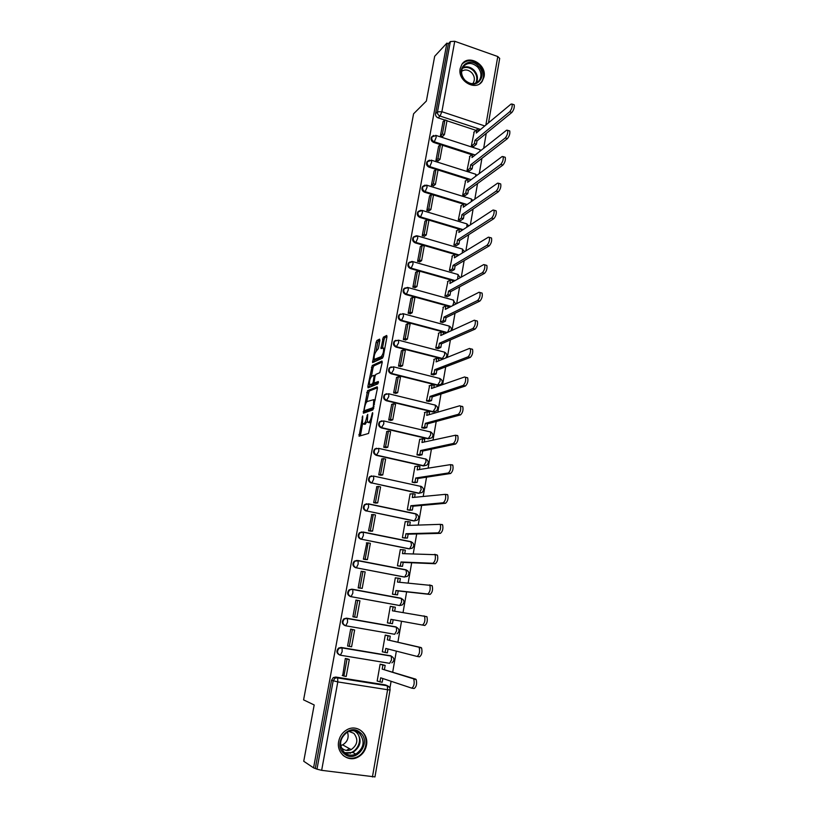 <?xml version="1.0" encoding="UTF-8"?>
<svg xmlns="http://www.w3.org/2000/svg" width="818" height="818" viewBox="0 0 818 818"><rect width="100%" height="100%" fill="white"/><g stroke="black" fill="none" stroke-linecap="round" stroke-linejoin="round"><path stroke-width="1.23" d="M362.701 415.933L359.061 436.188L368.56 433.448L372.742 413.642L372.579 412.589L371.546 416.209C370.84 419.511 369.93 421.495 368.826 422.149L367.354 422.078L367.722 414.358L366.566 417.855C365.861 421.117 364.971 423.07 363.887 423.714L362.466 423.642L362.701 415.933M395.84 340.308L394.204 341.3C392.793 343.877 393.438 345.82 396.137 347.129L443.09 359.071M391.188 366.883L389.358 367.896C387.875 370.513 388.509 372.476 391.249 373.806L437.456 385.35L439.563 385.135M386.515 393.714L384.47 394.736C382.916 397.395 383.53 399.389 386.321 400.728L432.814 411.965L434.757 411.802M381.832 420.83L379.542 421.832C377.906 424.522 378.509 426.546 381.352 427.906L428.131 438.826L430.953 438.07M376.444 448.233L374.562 449.184C372.855 451.914 373.437 453.97 376.331 455.35L423.397 465.933L426.178 465.207M351.832 589.164L349.081 589.88C346.822 592.815 347.292 595.044 350.482 596.578L399.276 605.463M338.683 741.384C336.198 752.734 347.691 762.437 357.476 757.356C362.323 754.881 365.329 750.852 366.474 745.27C368.969 733.664 356.904 723.95 347.016 729.707C342.558 732.233 339.777 736.128 338.683 741.384M460.186 68.579C457.313 80.982 475.81 91.544 482.231 81.289L484.051 76.851C486.904 64.418 468.233 53.835 461.863 64.387L460.186 68.579M379.849 340.452L379.613 339.122L376.914 340.513L376.096 342.384L372.568 362.579L382.497 358.141L383.356 356.229L386.955 336.811L386.699 335.462L383.335 337.2L380.973 348.591L383.489 348.079C383.908 351.372 383.151 354.214 381.229 356.628L374.245 359.419C373.836 356.208 374.572 353.407 376.444 351.004L378.335 348.611L379.849 340.452M313.57 767.857L303.734 761.261L314.184 704.963L303.59 699.871L413.581 113.804L426.372 101.043L434.685 56.268L446.873 43.129L313.57 767.857L316.975 769.165L333.151 680.944L334.951 678.214L337.415 677.672L387.047 685.515L389.491 687.345M367.558 390.677L363.356 413.213L372.916 409.91L377.435 388.274L377.19 386.822L367.558 390.677L369.163 391.065L366.628 402.037M367.875 386.413L372.262 365.482L381.965 361.024L382.211 362.425L379.808 372.691L375.83 374.409L374.981 376.29L373.969 383.121L378.325 381.505L377.896 383.836L368.09 387.824L367.875 386.413L369.47 386.812L369.828 384.879M476.025 130.369L446.955 120.788M444.798 120.072L438.1 117.864L440.043 116.044C438.172 115.226 437.323 113.835 437.487 111.862L450.37 41.554L454.736 41.278L497.784 56.534L499.686 58.436M389.9 688.183L391.106 681.282M392.712 672.028L396.341 651.118M397.896 642.14L401.526 621.251M403.049 612.508L406.628 591.864M408.162 583.029L411.679 562.764M413.233 553.847L416.689 533.95M418.254 524.941L421.638 505.422M423.223 496.332L426.546 477.17M428.141 467.988L431.413 449.184M433.019 439.931L436.219 421.474M437.845 412.139L440.984 394.031M442.62 384.613L445.708 366.842M447.354 357.354L450.391 339.91M452.047 330.349L455.023 313.243M456.689 303.611L459.604 286.811M461.291 277.118L464.154 260.635M465.851 250.87L468.663 234.705M470.37 224.868L473.121 209.009M474.839 199.111L477.538 183.559M479.276 173.59L481.925 158.334M483.663 148.303L486.26 133.334M446.873 43.129L448.407 43.671L450.37 41.554M335.748 677.048L385.176 684.87L387.364 685.781L337.691 677.938L335.748 677.048L333.304 677.59L337.691 677.938L337.793 681.915L321.658 770.331L316.975 769.165M374.961 776.916L321.658 770.331M382.691 664.697L380.125 664.175L377.149 681.087L378.039 681.22M347.926 659.042L345.319 658.47L342.711 675.607M353.253 629.686L350.656 629.124L347.589 646.015L348.499 646.169M387.793 635.637L385.247 635.095L382.303 651.844L383.632 652.069M352.906 616.792L355.513 617.253L352.916 616.752L355.953 600.064L358.55 600.535L355.932 600.156L357.66 600.412L354.644 617.038L352.916 616.7M392.865 606.792L390.319 606.302L387.395 622.887L389.951 623.336L387.405 622.846M392.865 606.762L390.298 606.383L393.121 606.833L392.425 610.811L426.924 616.69C427.783 620.801 427.088 623.735 424.839 625.473L422.456 625.054C424.695 623.306 425.401 620.371 424.552 616.261L424.021 615.862M361.955 571.434L361.188 571.291L358.172 587.856L360.789 588.224M396.505 578.009L395.329 577.784L392.446 594.205L395.002 594.584M366.812 542.876L363.386 559.195L365.994 559.553M401.127 549.696L400.309 549.543L397.446 565.8L399.982 566.199M382.855 565.422L382.118 565.381M370.401 563.019L369.675 562.978M371.822 514.634L368.55 530.821L371.147 531.168M405.902 521.7L405.227 521.557L402.395 537.671L404.92 538.091M376.832 486.669L373.662 502.712L376.249 503.05M410.697 493.98L410.104 493.847L407.303 509.808L409.808 510.248M381.822 458.97L378.734 474.869L381.3 475.197M415.472 466.526L414.941 466.403L412.16 482.201L414.654 482.661M386.791 431.546L383.754 447.293L386.311 447.62M420.227 439.327L419.726 439.205L416.965 454.869L419.45 455.34M391.71 404.378L388.724 419.982L391.27 420.299M424.941 412.384L421.73 427.783L424.205 428.274M396.587 377.466L393.642 392.926L396.188 393.233M429.614 385.697L426.454 400.953L428.908 401.464M401.423 350.81L398.519 366.127L401.055 366.423M434.256 359.266L431.137 374.368L433.571 374.9M406.219 324.398L403.356 339.572L405.871 339.869M438.847 333.069L435.769 348.039L438.192 348.58M410.973 298.233L408.141 313.274L410.646 313.55M443.407 307.108L440.36 321.944L442.773 322.507M415.687 272.312L412.885 287.21L415.38 287.486M447.927 281.392L444.91 296.085L447.303 296.668M420.35 246.627L417.589 261.392L420.074 261.658M452.395 255.911L449.419 270.472L451.802 271.065M424.971 221.177L422.241 235.809L424.716 236.065M456.833 230.666L453.888 245.083L456.25 245.697M429.562 195.952L426.853 210.461L429.317 210.707M461.229 205.635L458.315 219.93L460.667 220.553M434.102 170.962L431.423 185.338L433.877 185.584M465.595 180.839L462.702 195.001L465.043 195.645M438.612 146.207L435.953 160.44L438.397 160.686M469.91 156.258L467.058 170.297L469.379 170.952M443.07 121.657L440.442 135.778L442.783 136.534L442.886 136.003M474.195 131.903L471.362 145.808L473.673 146.483M474.46 155.573L474.573 154.786L472.579 154.142L471.976 157.537L506.608 130.185L509.737 130.921C510.176 133.549 509.409 136.115 507.416 138.631L472.712 165.451L472.119 168.845L470.105 168.211L467.303 170.379M471.833 154.735L442.518 145.287M440.432 144.612L433.601 142.414L434.286 141.811C431.863 140.563 431.168 138.784 432.201 136.473L433.693 135.42M467.63 179.306L429.072 167.189L429.747 166.616C427.293 165.369 426.607 163.569 427.671 161.238L429.378 160.134M466.393 205.032L465.81 204.858M463.387 204.111L424.491 192.199L425.166 191.657C422.681 190.4 421.996 188.59 423.111 186.218L425.043 185.093M462.364 230.114L461.434 229.827M459.133 229.142L419.869 217.424L420.544 216.923C418.029 215.655 417.344 213.825 418.499 211.422L420.697 210.287M458.356 255.421L457.027 255.032M454.859 254.408L415.217 242.885L415.881 242.425C413.325 241.157 412.65 239.296 413.857 236.862L416.331 235.737M454.368 280.983L410.513 268.59L411.178 268.161C408.591 266.883 407.916 265.012 409.164 262.537L411.935 261.443M450.442 306.781L405.759 294.521L406.423 294.132C403.795 292.844 403.131 290.952 404.44 288.447L407.517 287.425M446.577 332.854L400.973 320.707L401.628 320.349C398.959 319.051 398.305 317.139 399.665 314.593L399.01 314.95C397.66 317.486 398.315 319.409 400.973 320.707M371.597 475.861L369.552 476.792L373.611 476.066L421.025 486.434C423.877 488.121 424.225 490.156 422.047 492.528L418.622 493.305L371.883 482.957C368.938 481.546 368.366 479.46 370.176 476.679L373.611 476.066L373.683 479.184L371.883 482.957L419.307 493.223L421.188 489.532L420.544 486.168M366.74 503.755L364.491 504.655L368.478 504.021L416.178 514.052C419.102 515.78 419.429 517.845 417.16 520.228L413.796 520.943L366.761 510.964C363.754 509.542 363.202 507.416 365.114 504.594L368.478 504.021L368.56 507.252L366.761 510.964L414.481 520.902L416.362 517.262L415.728 513.776L368.284 503.806M361.842 531.935L359.399 532.794L363.294 532.242L411.301 541.925C414.286 543.704 414.593 545.8 412.221 548.203L408.928 548.837L361.587 539.256C358.519 537.794 357.998 535.637 360.012 532.774L363.294 532.242L363.376 535.585L361.587 539.256L409.613 548.837L411.485 545.248L410.861 541.649L363.069 532.007M356.904 560.412L354.255 561.199L358.069 560.739L406.362 570.064C409.429 571.905 409.716 574.031 407.231 576.455L404.01 576.997L356.362 567.825C353.233 566.322 352.732 564.123 354.869 561.22L358.069 560.739L358.151 564.195L356.362 567.825L404.685 577.048L406.566 573.5L405.953 569.788L357.803 560.483M345.155 625.658C341.893 624.083 341.464 621.803 343.857 618.827L346.525 618.173L396.352 627.161L396.577 630.831L394.705 634.287L345.758 625.79C342.486 624.206 342.057 621.925 344.46 618.95L347.129 618.296L395.994 626.885M339.644 655.003C336.433 653.296 336.075 650.985 338.601 648.06L341.167 647.467L391.28 656.118L391.505 659.921L389.634 663.326L340.462 655.218M432.313 136.34L431.515 137.097C430.493 139.397 431.178 141.177 433.601 142.414M427.845 161.044L426.996 161.821C425.922 164.152 426.618 165.942 429.072 167.189M423.346 185.962L422.436 186.76C421.321 189.132 422.006 190.942 424.491 192.199M418.826 211.105L417.824 211.934C416.679 214.336 417.364 216.167 419.869 217.424M414.266 236.474L413.182 237.343C411.986 239.766 412.661 241.617 415.217 242.885M409.695 262.077L408.499 262.977C407.262 265.441 407.926 267.312 410.513 268.59M405.094 287.905L403.775 288.846C402.476 291.341 403.141 293.243 405.759 294.521M400.472 313.979L399.01 314.95M369.552 476.792C367.742 479.563 368.315 481.649 371.26 483.049M364.491 504.655C362.589 507.477 363.141 509.594 366.137 511.025M359.399 532.794C357.384 535.647 357.906 537.804 360.973 539.266M354.255 561.199C352.129 564.093 352.63 566.291 355.748 567.784M406.045 570.003L405.278 569.747M401.29 598.459L400.319 598.111M390.881 655.832L390.278 655.668M448.407 43.671L435.554 113.702C435.391 115.665 436.239 117.056 438.1 117.864M315.38 768.092L331.505 680.31L333.304 677.59M387.712 686.905L386.556 685.443M386.239 685.239L385.176 684.87M364.235 424.225L363.1 423.959M367.2 421.689L364.726 424.337M369.153 422.671L368.018 422.405M371.208 421.904L369.664 422.783M362.568 423.806L360.39 435.8M377.507 387.752L369.163 391.065M364.981 410.871L364.664 412.763M364.204 409.706L364.347 410.718L372.752 407.773L373.356 406.464L373.754 399.644L367.292 401.464C366.219 402.159 365.339 404.112 364.644 407.323L364.204 409.706M365.851 411.076L364.347 410.718M373.693 408.407L365.963 411.106M375.288 399.879L374.45 399.808M371.403 376.454L373.028 367.732L371.433 367.333M382.272 362.037L373.857 365.881L373.028 367.732M375.626 383.57L378.499 382.517M371.781 376.168C369.9 378.519 369.174 381.341 369.583 384.634L372.374 383.959L373.212 382.098L374.215 375.298L371.781 376.168M371.27 385.155L370.155 384.879M374.613 383.315L371.761 385.268M375.891 359.91L374.838 359.644M383.243 356.73L376.433 360.043M386.996 336.566L384.941 337.619L384.092 339.521L382.517 348.018M374.532 359.675L374.092 362.057M379.889 340.216L378.499 340.922L377.671 342.793L376.096 351.29M382.855 678.541L382.211 682.243L379.951 681.875L380.667 677.805L411.73 688.142C414 686.506 414.695 683.511 413.785 679.144L416.198 679.533C417.108 683.899 416.423 686.895 414.143 688.521L411.924 688.173M381.975 664.482L385.155 665.423L382.906 665.054L382.19 669.114L415.728 679.144M385.155 665.423L384.44 669.482M346.924 658.735L349.296 659.472L347.006 659.093L343.918 676.046L342.231 675.433M347.006 659.093L345.298 658.562M349.296 659.472L346.229 676.414L343.918 676.046M382.19 669.114L413.325 678.756M382.906 665.054L380.125 664.226M379.951 681.875L377.18 680.924M344.122 753.664C331.801 743.797 348.805 721.752 360.186 732.601C372.374 742.325 355.687 764.421 344.122 753.664M359.306 733.235C355.728 730.382 351.781 729.973 347.466 732.008C339.542 738.194 338.529 745.096 344.439 752.713C347.875 755.443 351.668 755.914 355.83 754.124C364.112 748.041 365.278 741.077 359.306 733.235M348.877 731.384L353.877 733.337C358.529 739.441 357.63 744.861 351.198 749.605C347.936 751.016 344.961 750.648 342.272 748.511L340.973 747.09M343.028 755.331C347.251 758.613 351.904 759.176 356.985 757.008C366.761 752.857 369.327 737.437 361.372 731.057M346.566 750.403L349.286 748.542M347.456 732.008C349.174 737.539 347.558 741.814 342.63 744.861L340.656 745.525M464.849 80.471C454.184 70.113 468.479 55.041 478.377 66.053C488.929 76.289 474.88 91.452 464.849 80.471M477.538 66.912C472.068 62.311 467.252 62.301 463.08 66.871C460.606 71.33 461.25 75.788 465.023 80.256C470.442 84.786 475.227 84.837 479.379 80.389C481.945 75.931 481.332 71.432 477.538 66.912M461.587 71.36C464.9 69.152 468.264 69.591 471.7 72.679C474.655 76.197 475.135 79.704 473.131 83.191L472.702 83.733M479.716 83.743L481.628 81.728C484.829 76.197 484.082 70.624 479.368 65C473.121 59.581 467.364 59.274 462.088 64.08M388.029 648.991L387.354 652.836L385.114 652.457L385.82 648.429L417.119 656.435C419.378 654.737 420.074 651.772 419.205 647.539L421.587 647.948C422.477 652.181 421.781 655.146 419.511 656.834L417.221 656.445M385.891 635.208L390.268 636.189L388.039 635.801L387.333 639.819L421.086 647.549M390.268 636.189L389.572 640.197M351.157 629.206L354.644 630.003L352.364 629.604L349.306 646.394L347.599 645.923M352.364 629.604L350.646 629.216M354.644 630.003L351.597 646.782L349.306 646.394M387.333 639.819L418.704 647.14M388.039 635.801L385.237 635.177M385.114 652.457L382.323 651.711M393.121 606.833L395.339 607.232L394.654 611.158M393.151 619.737L392.456 623.715L387.415 622.784M357.66 600.412L359.93 600.821L356.914 617.437L354.644 617.038M422.456 625.054L390.932 619.328L390.227 623.326M429.399 584.931L432.211 585.76C433.029 589.747 432.333 592.641 430.094 594.441L427.742 594.001C429.961 592.201 430.667 589.308 429.849 585.31L397.466 582.079L398.161 578.142L395.309 577.907M398.161 578.142L400.36 578.561L399.716 582.273M430.094 594.441L398.202 590.933L397.507 594.88L392.456 594.134M393.56 594.41L397.507 594.88M359.102 588.03L362.19 588.377L365.165 571.935L362.916 571.506L359.93 587.958L358.182 587.764M362.916 571.506L361.167 571.383M362.19 588.377L359.93 587.958M427.742 594.001L395.984 590.514L395.288 594.471M395.984 590.514L398.202 590.933M434.695 554.318L437.436 555.146C438.233 559.021 437.518 561.884 435.309 563.735L432.967 563.275C435.166 561.424 435.882 558.551 435.094 554.676L402.456 553.622L403.141 549.727L400.278 549.696M403.141 549.727L405.339 550.156L404.726 553.674M435.309 563.735L403.192 562.416L402.507 566.332L397.446 565.759M381.505 565.269L382.241 565.299M399.327 566.168L402.507 566.332M365.032 559.522L367.405 559.604L370.36 543.316L368.12 542.876L365.155 559.175L363.407 559.103M368.12 542.876L366.352 542.886M367.405 559.604L365.155 559.175M432.967 563.275L400.994 561.986L400.309 565.903M400.994 561.986L403.192 562.416M441.976 524.45L442.61 524.839C443.376 528.602 442.661 531.444 440.462 533.346L438.131 532.866C440.319 530.964 441.035 528.121 440.278 524.348L407.405 525.442L408.08 521.577L405.196 521.741M408.08 521.577L410.268 522.037L409.685 525.34M440.462 533.346L408.141 534.174L407.456 538.05L402.395 537.651M404.501 538.091L407.456 538.05M370.39 531.189L372.568 531.117L375.493 514.982L373.274 514.522L370.339 530.667L368.57 530.729M373.274 514.522L371.495 514.655M372.568 531.117L370.339 530.667M438.131 532.866L405.953 533.725L405.268 537.6M405.953 533.725L408.141 534.174M447.057 494.461L447.732 494.839C448.469 498.499 447.743 501.311 445.565 503.274L443.254 502.773C445.421 500.81 446.147 497.998 445.411 494.338L412.303 497.528L412.978 493.704L410.074 494.052M412.978 493.704L415.145 494.174L414.603 497.283M445.565 503.274L413.039 506.199L412.364 510.033L407.333 509.808M409.491 510.268L412.364 510.033M375.595 503.121L377.681 502.896L380.585 486.914L378.376 486.444L375.472 502.426L373.683 502.62M378.376 486.444L376.577 486.71M377.681 502.896L375.472 502.426M443.254 502.773L410.861 505.739L410.186 509.573M410.861 505.739L413.039 506.199M452.098 464.777L452.794 465.145C453.509 468.714 452.783 471.495 450.616 473.499L448.315 472.988C450.473 470.974 451.199 468.193 450.493 464.624L417.16 469.89L417.824 466.096L414.9 466.628M417.824 466.096L419.971 466.577L419.47 469.491M450.616 473.499L417.886 478.489L417.221 482.293L412.252 482.221M414.399 482.702L417.221 482.293M380.707 475.309L382.752 474.951L385.615 459.123L383.427 458.632L380.544 474.46L378.744 474.788M383.427 458.632L381.617 459.021M382.752 474.951L380.544 474.46M448.315 472.988L415.728 478.009L415.063 481.812M415.728 478.009L417.886 478.489M457.078 435.401L457.804 435.759C458.489 439.215 457.763 441.976 455.616 444.031L453.325 443.499C455.473 441.444 456.199 438.683 455.524 435.217L421.965 442.507L422.62 438.745L419.675 439.46M422.62 438.745L424.757 439.246L424.286 441.965M455.616 444.031L422.691 451.045L422.037 454.808L419.89 454.317L417.108 454.9M419.235 455.381L422.037 454.808M385.748 447.753L387.773 447.272L390.605 431.597L388.427 431.086L385.585 446.771L383.765 447.211M388.427 431.086L386.607 431.597M387.773 447.272L385.585 446.771M453.325 443.499L420.554 450.554L419.89 454.317M420.554 450.554L422.691 451.045M462.006 406.321L462.773 406.658C463.428 410.022 462.691 412.763 460.565 414.869L458.295 414.317C460.422 412.211 461.158 409.47 460.503 406.096L459.747 405.769L426.72 415.38L427.374 411.659L424.419 412.548M427.374 411.659L429.501 412.17L429.061 414.695M460.565 414.869L427.456 423.857L426.802 427.589L424.665 427.088L421.894 427.824M424.021 428.325L426.802 427.589M390.738 420.462L392.742 419.849L395.554 404.327L393.386 403.806L390.564 419.337L388.734 419.9M393.386 403.806L391.556 404.429M392.742 419.849L390.564 419.337M458.295 414.317L425.329 423.346L424.665 427.088M425.329 423.346L427.456 423.857M466.894 377.527L467.681 377.844C468.315 381.127 467.579 383.836 465.462 385.994L463.203 385.421C465.319 383.274 466.055 380.554 465.432 377.272L464.644 376.955L431.444 388.509L432.088 384.818L429.113 385.881M432.088 384.818L434.205 385.35L433.796 387.691M465.462 385.994L432.17 396.924L431.526 400.626L429.409 400.104L426.638 400.994M428.744 401.515L431.526 400.626M395.667 393.427L397.66 392.691L400.452 377.313L398.294 376.781L395.503 392.159L393.662 392.844M398.294 376.781L396.454 377.517M397.66 392.691L395.503 392.159M463.203 385.421L430.053 396.403L429.409 400.104M430.053 396.403L432.17 396.924M471.73 349.03L472.538 349.317C473.152 352.517 472.405 355.206 470.309 357.405L468.07 356.822C470.166 354.623 470.912 351.924 470.309 348.734L469.491 348.437L436.117 361.883L436.751 358.233L433.755 359.46M436.751 358.233L438.857 358.775L438.479 360.932M470.309 357.405L436.843 370.247L436.209 373.908L434.092 373.376L431.331 374.419M433.428 374.951L436.209 373.908M400.544 366.638L402.538 365.789L405.299 350.554L403.162 350.002L400.391 365.247L398.54 366.045M403.162 350.002L401.301 350.861M402.538 365.789L400.391 365.247M468.07 356.822L434.736 369.705L434.092 373.376M434.736 369.705L436.843 370.247M476.516 320.809L477.354 321.075C477.947 324.194 477.191 326.863 475.105 329.102L472.886 328.499C474.961 326.259 475.718 323.58 475.135 320.472L474.297 320.206L440.738 335.513L441.372 331.893L438.366 333.294M441.372 331.893L443.468 332.456L443.121 334.429M475.105 329.102L441.475 343.816L440.841 347.435L438.745 346.893L435.984 348.09M438.059 348.632L440.841 347.435M405.38 340.104L407.374 339.143L410.104 324.051L407.977 323.478L405.237 338.58L403.366 339.49M407.977 323.478L406.106 324.46M407.374 339.143L405.237 338.58M472.886 328.499L439.378 343.263L438.745 346.893M439.378 343.263L441.475 343.816M481.26 292.875L482.119 293.11C482.692 296.147 481.935 298.805 479.859 301.085L477.651 300.472C479.716 298.181 480.473 295.523 479.91 292.486L479.051 292.251L445.329 309.378L445.953 305.799L442.927 307.353M445.953 305.799L448.029 306.372L447.722 308.171M479.859 301.085L446.066 317.619L445.432 321.218L443.346 320.656L440.585 322.006M442.65 322.558L445.432 321.218M410.166 313.815L412.16 312.742L414.869 297.793L412.753 297.21L410.033 312.169L408.162 313.192M412.753 297.21L410.871 298.294M412.16 312.742L410.033 312.169M477.651 300.472L443.98 317.057L443.346 320.656M443.98 317.057L446.066 317.619M486.015 265.175L486.843 265.421C487.385 268.376 486.628 271.014 484.563 273.345L482.375 272.711C484.42 270.38 485.176 267.742 484.645 264.787L483.755 264.572L449.869 283.488L450.493 279.94L447.456 281.658M450.493 279.94L452.558 280.523L452.272 282.149M484.563 273.345L450.606 291.678L449.982 295.237L447.906 294.664L445.135 296.157M447.201 296.719L449.982 295.237M414.9 287.772L416.904 286.586L419.583 271.77L417.487 271.177L414.787 286.003L412.896 287.128M417.487 271.177L415.585 272.374M416.904 286.586L414.787 286.003M482.375 272.711L448.54 291.096L447.906 294.664M448.54 291.096L450.606 291.678M490.708 237.762L491.506 237.997C492.027 240.881 491.27 243.508 489.225 245.87L487.047 245.226C489.082 242.854 489.839 240.226 489.328 237.343L488.418 237.169L454.379 257.834L454.992 254.326L451.935 256.198M454.992 254.326L457.047 254.919L456.792 256.371M489.225 245.87L455.105 265.973L454.491 269.5L452.436 268.907L449.655 270.533M451.7 271.126L454.491 269.5M419.593 261.964L421.597 260.666L424.256 245.993L422.17 245.39L419.501 260.073L417.599 261.31M422.17 245.39L420.258 246.688M421.597 260.666L419.501 260.073M487.047 245.226L453.049 265.38L452.436 268.907M453.049 265.38L455.105 265.973M495.36 210.604L496.137 210.839C496.638 213.651 495.872 216.259 493.837 218.672L491.669 218.007C493.694 215.594 494.461 212.987 493.96 210.175L493.029 210.032L458.837 232.424L459.45 228.938L456.372 230.962M459.45 228.938L461.485 229.541L461.26 230.829M493.837 218.672L459.573 240.492L458.959 243.989L456.914 243.386L454.123 245.155M456.158 245.758L458.959 243.989M424.245 236.392L426.25 234.991L428.888 220.451L426.812 219.838L424.174 234.388L422.252 235.727M426.812 219.838L424.89 221.238M426.25 234.991L424.174 234.388M491.669 218.007L457.528 239.889L456.914 243.386M457.528 239.889L459.573 240.492M499.972 183.713L500.708 183.948C501.199 186.688 500.432 189.285 498.407 191.729L496.26 191.054C498.264 188.61 499.031 186.013 498.561 183.263L497.6 183.16L463.254 207.23L463.867 203.774L460.779 205.962M463.867 203.774L465.892 204.398L465.698 205.522M498.407 191.729L463.99 215.246L463.387 218.713L461.352 218.099L458.561 220.001M460.585 220.615L463.387 218.713M428.847 211.054L430.861 209.551L433.479 195.144L431.413 194.51L428.796 208.927L426.873 210.379M431.413 194.51L429.481 196.013M430.861 209.551L428.796 208.927M496.26 191.054L461.955 214.633L461.352 218.099M461.955 214.633L463.99 215.246M504.532 157.076L505.248 157.312C505.708 159.991 504.941 162.577 502.937 165.052L500.79 164.367C502.794 161.882 503.561 159.295 503.101 156.616L502.119 156.545L467.64 182.271L468.233 178.845L465.135 181.177M468.233 178.845L470.258 179.479L470.084 180.441M502.937 165.052L468.366 190.236L467.773 193.672L465.749 193.048L462.947 195.083M464.961 195.696L467.773 193.672M433.417 185.952L435.432 184.347L438.029 170.072L435.974 169.428L433.376 183.713L431.444 185.257M435.974 169.428L434.031 171.023M435.432 184.347L433.376 183.713M500.79 164.367L466.352 189.612L465.749 193.048M466.352 189.612L468.366 190.236M507.416 138.631L505.289 137.935C507.272 135.41 508.05 132.833 507.61 130.215M509.052 130.696L509.737 130.921M469.297 171.013L472.119 168.845M437.937 161.074L439.961 159.367L442.528 145.215L440.493 144.561L437.916 158.712L435.974 160.369M440.493 144.561L438.54 146.269M439.961 159.367L437.916 158.712M505.289 137.935L470.698 164.807L470.105 168.211M472.579 154.142L469.46 156.627M470.698 164.807L472.712 165.451M513.53 104.571L514.185 104.796C514.604 107.352 513.837 109.919 511.853 112.465L509.737 111.749C511.71 109.193 512.487 106.637 512.068 104.07L511.046 104.08L476.281 133.017L476.874 129.663L473.745 132.281M476.874 129.663L478.867 130.318L478.755 130.962M511.853 112.465L477.017 140.88L476.424 144.254L474.42 143.6L471.608 145.89M473.602 146.534L476.424 144.254M442.415 136.412L444.45 134.612L446.996 120.594L444.972 119.919L442.415 133.947L440.462 135.696M444.972 119.919L443.008 121.718M444.45 134.612L442.415 133.947M509.737 111.749L475.013 140.226L474.42 143.6M475.013 140.226L477.017 140.88M362.773 417.354L362.118 417.2M372.66 414.061L371.975 413.898M367.65 415.728L366.985 415.575M444.46 352.149L444.532 352.159C447.119 353.693 447.507 355.595 445.708 357.875L445.442 358.131M443.806 358.785L396.781 346.822C394.082 345.503 393.438 343.56 394.859 340.983L398.55 340.186L398.601 342.834L396.137 347.129M442.068 358.99L444.665 354.797L444.532 352.159L398.55 340.186L394.204 341.3M439.358 378.305L439.92 378.519C442.558 380.073 442.937 381.996 441.076 384.296L438.172 385.104L391.904 373.529C389.153 372.21 388.519 370.237 390.002 367.619L393.662 366.853L393.714 369.593L391.249 373.806M437.456 385.35L440.064 381.239L439.92 378.519L393.662 366.853L389.358 367.896M434.716 404.9L435.268 405.125C437.947 406.71 438.325 408.652 436.393 410.973L433.52 411.751L386.965 400.493C384.174 399.153 383.55 397.159 385.104 394.501L388.724 393.775L388.775 396.597L386.321 400.728M432.814 411.965L435.411 407.937L435.268 405.125L388.724 393.775L384.47 394.736M430.033 431.73L430.565 431.976C433.305 433.591 433.663 435.565 431.659 437.896L428.826 438.652L381.986 427.722C379.143 426.362 378.54 424.337 380.176 421.638L383.734 420.943L383.795 423.867L381.352 427.906M428.131 438.826L430.718 434.879L430.565 431.976L383.734 420.943L379.542 421.832M425.309 458.826L425.81 459.082C428.612 460.728 428.969 462.732 426.884 465.084L424.092 465.81L376.955 455.207C374.061 453.826 373.478 451.771 375.196 449.031L378.693 448.376L378.765 451.393L376.331 455.35M423.397 465.933L425.974 462.078L425.81 459.082L378.693 448.376L374.562 449.184M400.994 598.203L401.382 598.479C404.521 600.371 404.787 602.539 402.18 604.983L399.716 605.524L351.086 596.659C347.885 595.126 347.425 592.886 349.685 589.952L352.446 589.246L400.994 598.203L403.151 599.645M399.041 605.432L399.716 605.524L401.597 602.028L401.382 598.479L352.783 589.512L352.865 593.091L351.086 596.659L350.482 596.578M480.575 129.448L440.043 116.044L441.884 111.708L484.777 125.952M485.861 125.042L497.784 56.534M454.736 41.278L441.884 111.708L437.487 111.862L435.554 113.702M372.425 776.967L387.599 689.727L337.793 681.915L331.505 680.31M475.197 154.991L474.573 154.796M472.569 154.142L434.286 141.811L436.117 137.526L436.096 135.471L431.515 137.097M471.158 179.643L429.747 166.616L431.577 162.373L431.556 160.256L426.996 161.821M467.129 204.52L425.166 191.657L426.996 187.445L426.976 185.267L422.436 186.76M463.09 229.633L420.544 216.923L422.374 212.741L422.344 210.492L417.824 211.934M459.082 254.981L415.881 242.425L417.701 238.283L417.671 235.962L413.182 237.343M455.094 280.574L411.178 268.161L412.998 264.061L412.957 261.658L408.499 262.977M451.158 306.423L406.423 294.132L408.243 290.073L408.202 287.599L403.775 288.846M402.834 313.621L403.397 313.775L403.438 316.331L401.628 320.349L447.293 332.527M346.525 618.173L347.445 618.561L347.538 622.273L345.758 625.79M341.167 647.467L390.943 655.852M340.37 655.208C337.036 653.572 336.638 651.251 339.194 648.234L342.057 647.907L342.149 651.741L340.37 655.208M406.076 569.819L407.998 571.087M411.055 541.7L412.763 542.804M415.984 513.847L417.477 514.778M420.861 486.26L422.119 487.017M425.697 458.939L426.699 459.522M430.483 431.873L431.219 432.272M399.665 314.593L403.397 313.775L448.826 325.973M352.446 589.246L349.081 589.88M450.994 330.83C451.843 328.713 451.209 327.118 449.113 326.045L449.235 328.591L447.538 332.405M407.661 287.445L453.642 300.165L453.755 302.629L452.722 305.625M453.029 300.001L455.83 304.04M412.436 261.504L458.131 274.521L457.559 279.204M457.538 274.357L460.37 277.629M417.16 235.809L462.579 249.101L462.252 253.059M462.006 248.938L464.706 251.566M421.853 210.349L466.986 223.917L466.843 227.169M466.434 223.754L468.918 225.819M426.495 185.113L471.352 198.958L471.352 201.555M470.82 198.794L473.029 200.379M431.096 160.113L475.677 174.224L475.779 176.197M475.166 174.06L477.058 175.246M435.657 135.328L479.961 149.704L480.135 151.095M479.471 149.541L481.025 150.389M374.951 776.947L390.053 689.963C390.217 687.918 389.317 686.517 387.364 685.781L387.599 689.727L390.053 689.952M365.513 424.092L363.887 423.714M367.231 418.018L366.566 417.855M370.472 422.528L368.826 422.149M372.231 416.372L371.546 416.209M360.472 435.053L358.857 434.685M364.746 412.139L363.141 411.761M368.335 392.896L366.73 392.507M373.785 408.018L372.752 407.773M374.041 406.628L373.356 406.464M374.491 404.194L373.806 404.031M373.857 365.881L372.262 365.482M375.81 383.611L374.194 383.213M373.99 384.358L372.374 383.959M373.898 382.272L373.212 382.098M374.889 376.771L374.235 376.607M382.855 357.037L381.229 356.628M382.568 347.722L380.963 347.313M384.092 339.521L382.487 339.102M384.941 337.619L383.335 337.2M374.153 361.699L372.558 361.3M377.671 342.793L376.096 342.384M378.499 340.922L376.914 340.513M355.605 731.169L356.351 731.762C362.272 739.544 361.116 746.456 352.885 752.478L344.685 752.918M343.724 752.028C354.511 757.877 365.482 739.503 355.83 731.936L354.347 730.863M462.61 67.659C466.597 65.961 470.422 66.82 474.072 70.246C477.62 74.377 478.366 78.61 476.332 82.955M475.616 83.252C477.722 79.019 477.027 74.867 473.55 70.777C469.931 67.403 466.168 66.595 462.272 68.375M356.914 757.039L357.476 757.356M338.601 648.06L342.057 647.907L391.28 656.118C394.573 658.153 394.777 660.412 391.894 662.877M343.857 618.827L347.445 618.561L396.352 627.161C399.573 629.124 399.808 631.332 397.067 633.786M488.499 122.843L499.696 58.354M375.257 400.002L373.754 399.644M375.176 375.534L374.215 375.298M384.808 348.417L383.489 348.079M413.785 679.144L416.198 679.533M350.441 753.317L349.634 752.857M344.501 752.775L352.885 752.478L355.83 754.124M351.198 749.605L342.63 744.861M477.027 82.577L479.379 80.389M473.131 83.191L472.548 83.733M419.205 647.539L421.587 647.948M424.552 616.261L426.924 616.69M429.849 585.31L432.211 585.76M435.094 554.676L437.436 555.146M440.278 524.348L442.61 524.839M445.411 494.338L447.732 494.839M450.493 464.624L452.794 465.145M455.524 435.217L457.804 435.759M460.503 406.096L462.773 406.658M465.432 377.272L467.681 377.844M470.309 348.734L472.538 349.317M475.135 320.472L477.354 321.075M479.91 292.486L482.119 293.11M484.645 264.787L486.843 265.421M489.328 237.343L491.506 237.997M493.96 210.175L496.137 210.839M498.561 183.263L500.708 183.948M503.101 156.616L505.248 157.312M512.068 104.07L514.185 104.796"/></g></svg>
